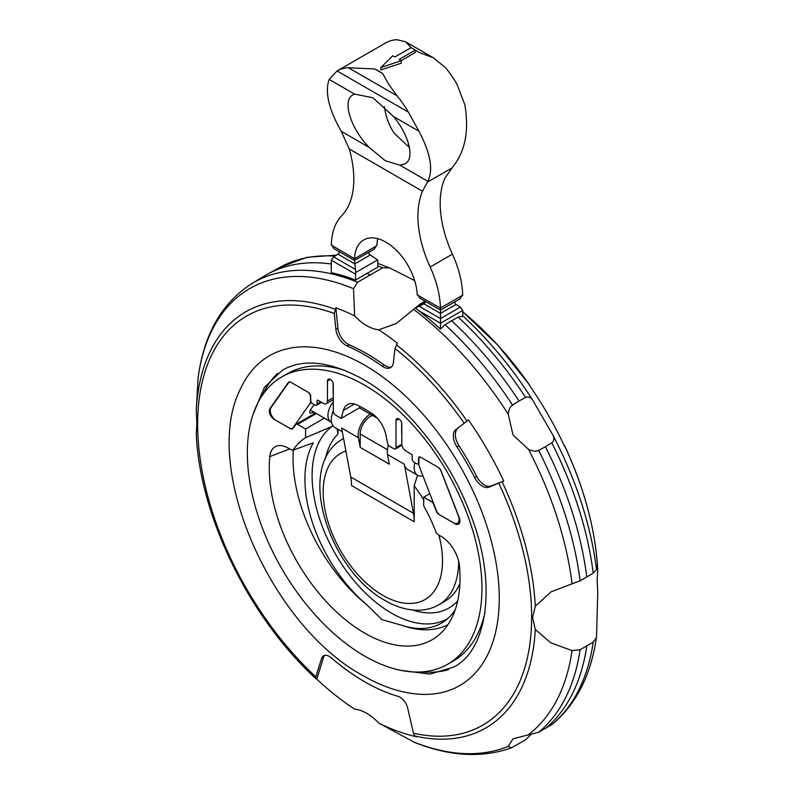 <?xml version="1.0" encoding="UTF-8"?>
<svg xmlns="http://www.w3.org/2000/svg" width="794" height="794" viewBox="0 0 794 794"><rect width="100%" height="100%" fill="white"/><g stroke="black" fill="none" stroke-linecap="round" stroke-linejoin="round"><path stroke-width="1.19" d="M343.028 438.814L343.564 438.496A95.816 55.322 -120 0 0 343.028 438.814C294.385 465.81 329.083 570.171 385.209 600.592C396.266 607.023 407.262 610.249 418.21 610.249C425.683 610.169 432.561 608.343 438.844 604.77L444.908 601.266A95.816 55.322 -120 0 0 459.885 583.709M436.293 511.088L433.474 503.982A2.858 1.648 -120 0 0 431.718 501.808L423.698 497.173L423.698 505.867A115.557 66.716 60 0 1 436.234 532.824A11.444 6.61 -120 0 0 439.38 535.384L441.067 536.357A26.192 15.126 60 0 1 459.488 566.122A134.881 77.872 60 0 1 439.965 633.999A134.881 77.872 60 0 1 338.512 613.792A134.881 77.872 60 0 1 269.791 479.794A134.881 77.872 60 0 1 269.791 456.61A26.192 15.126 60 0 1 276.848 446.039A26.192 15.126 60 0 1 288.212 448.104L289.899 449.076A11.444 6.61 -120 0 0 293.055 450.158A115.557 66.716 60 0 1 305.581 437.673L305.581 428.978L297.561 424.353A2.858 1.648 -120 0 0 296.132 424.214A2.858 1.648 -120 0 0 295.815 424.512L292.986 428.343A4.575 2.64 60 0 1 292.47 428.82A4.575 2.64 60 0 1 290.177 428.591L274.198 419.361A6.868 3.96 60 0 1 269.99 408.533L288.212 382.609A4.575 2.64 60 0 1 288.728 382.132A4.575 2.64 60 0 1 291.011 382.361L308.687 392.573A2.858 1.648 60 0 1 310.712 396.077L310.712 400.275A2.858 1.648 -120 0 0 312.737 403.779L315.089 405.139A2.858 1.648 -120 0 0 316.518 405.277A2.858 1.648 -120 0 0 317.114 403.967L317.114 400.702A1.141 0.665 60 0 1 317.918 400.236L323.426 403.412A5.717 3.305 -120 0 0 326.284 403.699A5.717 3.305 -120 0 0 327.465 401.079L327.465 381.08A4.119 2.382 60 0 1 328.319 379.204A4.119 2.382 60 0 1 331.495 380.306A4.119 2.382 60 0 1 333.291 384.445L333.291 411.441A2.858 1.648 -120 0 0 335.316 414.944L341.222 418.359L343.336 410.458A22.311 12.883 60 0 1 347.425 404.652A22.311 12.883 60 0 1 357.389 405.119A136.717 78.934 60 0 1 371.89 413.495A22.311 12.883 60 0 1 385.944 435.052L388.058 445.404L393.963 448.809A2.858 1.648 -120 0 0 395.392 448.947A2.858 1.648 -120 0 0 395.988 447.637L395.988 420.641A4.119 2.382 60 0 1 396.841 418.756A4.119 2.382 60 0 1 400.017 419.867A4.119 2.382 60 0 1 401.814 424.006L401.814 443.995A5.717 3.305 -120 0 0 405.853 451.002L411.361 454.178A1.141 0.665 60 0 1 412.165 455.577L412.165 458.853A2.858 1.648 -120 0 0 414.19 462.356L416.542 463.716A2.858 1.648 -120 0 0 417.972 463.855A2.858 1.648 -120 0 0 418.567 462.545L418.567 458.346A2.858 1.648 60 0 1 419.163 457.036A2.858 1.648 60 0 1 420.592 457.175L438.268 467.378A4.575 2.64 60 0 1 441.067 470.872L459.289 517.817A6.868 3.96 60 0 1 458.515 524.139A6.868 3.96 60 0 1 455.081 523.802L439.102 514.572A4.575 2.64 60 0 1 436.293 511.088L436.541 510.939M293.343 450.059A129.839 74.964 -120 0 0 293.562 469.73A129.839 74.964 -120 0 0 367.096 605.028L381.894 619.618L402.627 625.543A113.046 65.267 -120 0 0 444.779 620.987A113.046 65.267 -120 0 0 455.22 609.732M422.934 475.884A17.16 9.905 -60 0 1 417.733 475.338L407.63 469.512A17.16 9.905 120 0 1 404.305 464.202L413.446 513.252A57.208 33.03 -60 0 1 414.19 521.737L414.19 485.938L417.565 475.239M402.627 625.543A129.839 74.964 -120 0 0 447.895 624.749M364.644 385.169A165.896 95.776 -120 0 0 281.691 376.952A165.896 95.776 -120 0 0 256.264 509.887A165.896 95.776 -120 0 0 364.644 656.072A165.896 95.776 -120 0 0 447.588 664.29A165.896 95.776 -120 0 0 473.016 531.355A165.896 95.776 -120 0 0 364.644 385.169M333.291 410.756A17.16 9.905 120 0 0 331.366 421.148A17.16 9.905 120 0 0 334.84 427.48L342.313 431.797M370.302 414.131L370.302 414.131A17.16 9.905 120 0 0 358.392 437.692L360.188 447.34L389.318 464.162L387.512 454.505A17.16 9.905 -60 0 1 388.365 445.573M372.584 415.451A14.302 8.258 120 0 0 370.302 416.463A14.302 8.258 120 0 0 360.188 433.981L360.188 447.34M364.644 365.18A190.371 109.909 60 0 1 496.627 566.251A190.371 109.909 60 0 1 416.552 694.016C399.045 692.259 381.189 686.125 362.967 675.595C270.754 625.92 200.803 466.336 240.443 388.971A190.371 109.909 60 0 1 364.644 365.18M378.798 723.116A44.335 25.597 -120 0 0 354.531 709.102A241.465 139.407 60 0 1 316.746 679.168L316.121 678.82A5.717 2.193 -47.1 0 1 315.962 678.701A5.717 2.193 -47.1 0 1 315.813 676.845L321.54 658.524A11.444 6.61 60 0 1 323.555 655.814A11.444 6.61 60 0 1 331.217 657.769A197.359 113.939 -120 0 0 398.072 696.368A11.444 6.61 60 0 1 407.739 708.298L413.466 733.229A5.717 4.129 102.6 0 0 415.421 736.147L416.582 736.812A241.465 139.407 60 0 1 378.798 723.116L414.627 742.44C449.97 756.474 482.295 758.24 511.594 747.759L508.289 746.3L512.993 738.817L538.65 732.247L552.594 724.098C576.315 703.96 590.944 675.079 596.463 637.453L593.237 642.128L580.106 649.72L572.067 650.623L550.659 642.743L535.285 629.434L532.595 617.484L535.285 606.239L551.115 591.798L580.106 580.761L586.796 576.99A271.717 156.875 -120 0 0 545.428 446.744L538.65 450.357C535.881 451.677 532.506 451.339 528.506 449.354L512.993 434.963L508.289 414.339C508.567 409.893 509.966 406.796 512.497 405.059L519.008 400.99A271.717 156.875 -120 0 0 451.607 320.756L445.037 324.706L440.481 329.153A269.394 155.535 -120 0 0 418.795 310.712L416.235 308.687A5.717 3.305 120 0 1 416.453 307.506L425.227 302.564M424.859 301.254L420.294 303.963L396.236 323.535L378.798 329.798A241.465 139.407 60 0 1 397.466 343.326L394.995 348.516L393.407 362.491A14.302 8.258 60 0 1 390.519 367.662A14.302 8.258 60 0 1 382.142 366.153A203.075 117.244 -120 0 0 347.137 345.946A14.302 8.258 60 0 1 335.872 329.272L334.284 313.461L335.862 307.814A241.386 139.367 60 0 1 354.64 315.903L353.499 288.688L357.618 282.237A261.683 151.088 -120 0 0 252.045 283.478C221.963 302.683 203.979 334.095 198.103 377.726L196.267 410.161L196.862 423.649L196.257 433.693M564.266 445.702L564.405 446A241.465 139.407 -120 0 0 529.151 384.931L529.33 385.199M586.796 576.99L593.237 573.169L596.532 569.526L596.979 565.318L597.743 570.181L597.138 580.225L597.743 593.376L596.532 636.49M384.425 106.595C385.686 116.242 388.881 125.055 394.023 133.005L409.496 147.654M372.982 97.771L393.546 116.589C409.267 135.427 414.944 158.8 405.009 163.852L399.978 165.202L385.288 160.725L369.121 147.386C350.432 128.211 341.867 100.302 352.983 94.814L354.571 94.089L372.982 97.771M380.822 67.559L392.742 55.759L394.866 56.989L411.054 47.65L415.312 50.111L399.134 59.451L401.258 60.681L380.822 67.559L380.822 69.902L401.258 63.222L401.258 60.681M415.312 50.111L415.312 52.493L401.198 60.642M378.748 71.093A71.51 41.288 60 0 1 382.758 73.594L374.738 68.969A71.51 41.288 60 0 1 378.748 71.093M382.758 73.594L388.474 83.936L397.04 95.796A71.51 41.288 60 0 1 408.374 112.113L418.954 131.258C430.497 153.143 433.464 169.817 427.847 181.28L399.978 165.202M377.825 238.696A44.335 25.597 -120 0 0 376.813 245.703L354.561 258.705L331.287 245.108A5.717 3.305 60 0 1 331.297 244.999A77.226 44.583 60 0 1 341.589 215.869A91.528 52.841 -120 0 0 349.241 148.944L341.261 131.298C328.766 109.374 324.726 92.074 329.153 79.42L337.093 70.964A71.51 41.288 60 0 1 348.427 67.728L374.738 68.969M411.332 47.809L405.635 41.804L396.96 39.7A71.51 41.288 -120 0 0 385.626 42.936L336.974 71.023M462.713 295.299A5.717 3.305 -120 0 0 462.704 295.189A77.226 44.583 -120 0 0 452.411 254.159A91.528 52.841 60 0 1 444.759 178.392L452.739 166.909C465.234 151.475 469.274 130.762 464.847 104.768L456.907 84.095A71.51 41.288 -120 0 0 445.573 67.768L433.355 57.803L419.262 52.513A71.51 41.288 -120 0 0 415.252 50.012A71.51 41.288 -120 0 0 412.94 48.742M427.837 181.28L422.507 191.245A91.528 52.841 -120 0 0 430.159 267.002A77.226 44.583 60 0 1 440.462 308.032A5.717 3.305 60 0 1 440.462 308.141L417.197 294.872M333.827 248.502L331.376 244.433M369.875 251.599L368.833 252.73L369.15 254.249L377.547 259.906A5.717 3.305 -60 0 1 377.785 261.345L377.785 267.201L355.543 280.044L355.543 274.188A5.717 3.305 -60 0 1 355.781 272.471L354.531 260.462L333.639 248.403M374.47 248.949L354.531 260.462L354.561 257.852M376.733 245.058L374.242 249.078M354.561 258.546A44.335 25.597 60 0 1 363.712 239.937A44.335 25.597 60 0 1 397.189 251.103A44.335 25.597 60 0 1 417.187 294.703M355.543 280.044A261.722 151.108 -120 0 0 331.267 272.65L331.267 260.184L333.639 256.879L339.078 253.415L339.197 252.125L338.115 250.993L354.531 260.462L338.115 250.993M460.173 298.713L462.624 294.614M417.267 294.058L419.758 298.117M419.53 297.988L440.481 310.087L440.481 329.153M440.462 307.407L440.481 310.087L424.075 300.618L425.237 302.008L424.641 303.507L416.453 307.506M460.322 298.633L440.481 310.087L460.361 298.613M519.008 400.99L525.628 397.476A271.538 156.775 -120 0 0 458.178 317.114L462.733 316.31L462.733 310.385L460.361 307.089L455.101 303.874L454.714 302.613L455.825 301.224M377.547 259.906L355.781 272.471M458.178 317.114L451.607 320.756M525.628 397.476C528.139 396.305 530.511 397.218 532.764 400.216L552.981 435.221C554.45 438.665 554.053 441.186 551.78 442.774L545.428 446.744M531.156 734.311L525.628 739.76L511.594 747.759M357.618 282.237L382.629 267.806L389.536 267.886L414.637 280.53M377.785 263.38L389.536 267.886M370.004 274.714A261.99 151.267 -120 0 0 366.659 273.394M331.267 263.985A261.99 151.267 -120 0 0 267.628 274.128A261.99 151.267 -120 0 0 264.392 275.994L252.045 283.478M354.64 315.903A44.335 25.597 -120 0 0 378.798 329.808M545.428 728.515A271.717 156.875 -120 0 0 586.796 646.038M335.862 307.814L337.897 328.101L335.872 329.272M391.462 366.947A14.302 8.258 60 0 1 384.167 364.982A203.075 117.244 60 0 0 349.162 344.775A14.302 8.258 60 0 1 337.897 328.101M468.47 419.966A241.465 139.407 60 0 1 503.724 481.025L490.91 486.047A14.302 8.258 60 0 1 476.668 476.38L474.643 477.551A203.075 117.244 -120 0 0 456.937 446.893A14.302 8.258 60 0 1 455.696 429.723L468.47 419.966L455.696 429.723M476.668 476.38A203.075 117.244 60 0 0 458.962 445.722A14.302 8.258 60 0 1 457.721 428.552M503.724 481.025L488.886 487.218A14.302 8.258 60 0 1 474.643 477.551M324.657 655.387A11.444 6.61 -120 0 0 323.565 657.353L316.746 679.168M417.733 475.338A17.16 9.905 -60 0 1 414.796 462.704M358.392 437.692L341.609 428.006L350.75 477.055A57.208 33.03 -60 0 1 351.494 485.541L414.19 521.737M314.364 412.354L310.146 413.178C308.916 412.146 310.315 409.327 314.355 404.712M291.219 382.48A5.717 3.305 -120 0 0 288.917 382.48A5.717 3.305 -120 0 0 288.282 383.075L270.992 407.659A8.009 4.625 -120 0 0 270.992 414.2A8.009 4.625 -120 0 0 275.895 420.304L289.443 428.115A5.717 3.305 -120 0 0 292.301 428.403A5.717 3.305 -120 0 0 292.946 427.807L309.918 403.66A5.717 3.305 -120 0 0 310.464 401.635L310.464 396.345A3.434 1.985 -120 0 0 308.469 392.444M438.149 467.309A5.717 3.305 60 0 1 441.087 471.299L458.366 515.842A8.009 4.625 60 0 1 457.463 523.206A8.009 4.625 60 0 1 453.463 522.809L439.916 514.998A5.717 3.305 60 0 1 436.412 510.631L419.44 466.892A5.717 3.305 60 0 1 418.895 464.242L418.895 458.952A3.434 1.985 60 0 1 419.609 457.384A3.434 1.985 60 0 1 420.889 457.344M333.291 394.896A11.444 6.61 -60 0 1 333.133 393.139L333.133 383.254M293.055 450.158L313.302 442.844A113.046 65.267 -120 0 0 367.096 605.028M324.369 418.14L305.581 428.978M377.18 418.101L359.424 407.848L341.222 418.359M359.821 406.349L359.424 407.848M401.814 434.457A11.444 6.61 -60 0 1 401.655 432.7L401.655 422.815M423.698 497.173L429.822 493.64M333.103 425.951L305.581 437.673M337.946 429.276L337.946 434.02L337.142 428.81M412.552 610A103.686 59.868 -120 0 0 457.701 600.82M332.408 426.17A112.232 64.8 -120 0 0 318.99 516.973A112.232 64.8 -120 0 0 391.462 613.127A112.232 64.8 -120 0 0 447.766 618.576M438.844 604.77A95.816 55.322 -120 0 0 458.684 561.308M333.291 402.002A14.302 8.258 120 0 0 330.919 421.922L310.385 410.061M345.896 451.032A84.372 48.712 -120 0 0 326.473 516.487A84.372 48.712 -120 0 0 382.847 595.351A84.372 48.712 -120 0 0 438.854 535.057M423.698 499.843A84.372 48.712 -120 0 0 414.19 485.938M281.691 376.952L287.359 373.686A165.896 95.776 60 0 1 345.737 370.719M360.188 433.981L387.442 449.712M448.62 669.66A172.755 99.746 60 0 1 422.14 671.883M485.005 611.946A165.896 95.776 60 0 1 453.245 661.015L447.588 664.29M413.466 733.229A236.185 136.36 -120 0 0 531.652 617.047A236.185 136.36 -120 0 0 498.84 483.318M415.421 736.147A240.155 138.652 -120 0 0 535.285 629.434M334.284 313.461A236.185 136.36 -120 0 0 197.637 424.204A236.185 136.36 -120 0 0 315.813 676.845M597.743 570.181A240.155 138.652 -120 0 0 564.584 445.762M348.427 67.728L397.04 95.796M337.093 70.964L408.374 112.113M418.954 131.258L393.546 116.589M354.571 94.089L329.153 79.42M369.121 147.386L341.261 131.298M451.617 168.149L427.261 182.203M422.507 191.245L349.241 148.944M452.411 254.159L430.159 267.002M462.704 295.189L440.462 308.032M338.115 254.288L354.531 263.767M370.173 255.023L354.541 264.045M354.948 269.176L333.639 256.879M455.885 304.499L440.481 313.392L424.075 303.913M460.361 307.089L440.481 318.563L419.172 306.266M355.543 274.188L331.267 260.184M462.733 310.385L440.481 323.237L418.795 310.712M421.366 304.777A271.538 156.775 -120 0 0 420.294 303.963M512.497 405.059A271.538 156.775 -120 0 0 445.037 324.706M532.764 400.216A268.035 154.751 -120 0 0 462.733 315.804M529.439 384.892A240.155 138.652 -120 0 0 462.733 311.834L497.788 345.132L529.529 384.911M382.629 267.806A261.683 151.088 -120 0 0 377.785 265.901M334.949 256.125A261.683 151.088 -120 0 0 280.282 267.181L307.05 257.296L336.735 255.092M353.499 288.688A258.427 149.203 -120 0 0 198.034 378.45M508.289 414.339A268.035 154.751 -120 0 0 413.763 309.471M551.78 724.664A271.538 156.775 -120 0 0 593.237 642.128M538.65 732.247A271.538 156.775 -120 0 0 580.106 649.72M572.067 583.659A268.035 154.751 -120 0 0 528.506 449.354M580.106 580.761A271.538 156.775 -120 0 0 538.65 450.357M593.237 573.169A271.538 156.775 -120 0 0 551.78 442.774M596.532 569.526A268.035 154.751 -120 0 0 552.981 435.221M528.506 734.639A268.035 154.751 -120 0 0 572.067 650.623M413.763 742.023A268.035 154.751 -120 0 0 508.289 746.3M335.147 309.233A240.274 138.722 -120 0 0 196.267 410.161M535.285 606.239A240.155 138.652 -120 0 0 502.126 481.819M466.991 420.959A240.155 138.652 -120 0 0 396.464 344.834M349.162 344.775L347.137 345.946M384.167 364.982L382.142 366.153M464.043 423.053A236.185 136.36 -120 0 0 394.995 348.516M458.962 445.722L456.937 446.893M490.91 486.047L488.886 487.218M321.54 658.524L323.565 657.353M262.397 395.194A172.755 99.746 60 0 1 277.563 373.369M404.305 464.202L387.512 454.505M413.446 513.252L350.75 477.055M309.918 403.66L311.585 402.697M292.946 427.807L293.701 427.371M343.336 410.458L354.491 404.017M327.465 381.08L330.383 379.403M327.465 401.079L333.291 397.715M288.212 382.609L289.393 381.934M269.99 408.533L270.734 408.106M297.561 424.353L316.349 413.505M269.791 456.61L289.641 448.928M431.718 501.808L432.76 501.203M395.988 420.641L398.896 418.964M317.114 403.967L320.756 401.873M317.114 400.702L317.918 400.236M395.988 447.637L401.824 444.273M337.946 434.02A103.686 59.868 -120 0 0 325.351 458.962M400.752 670.344L429.911 674.096L453.711 667.099C488.092 649.79 498.027 581.605 469.234 511.098C447.786 455.597 405.277 403.144 362.967 379.234C330.036 361.26 303.149 358.263 282.327 370.252L264.362 387.363L253.038 414.488M331.694 422.616L330.919 421.922M196.257 433.643C199.453 515.753 249.405 617.851 315.962 678.701M564.613 445.682C584.503 488.469 595.54 529.985 597.743 570.231M433.355 57.803L405.635 41.804M440.481 310.087L424.075 300.618M280.282 267.181L267.628 274.128M288.917 382.48L289.85 381.944M292.301 428.403L293.413 427.768M296.132 424.214L315.516 413.019M457.463 523.206L459.885 521.817M419.609 457.384L420.254 457.016M326.284 403.699L333.291 399.65M417.972 463.855L418.895 463.319M316.518 405.277L321.59 402.35M395.392 448.947L401.933 445.176"/></g></svg>
